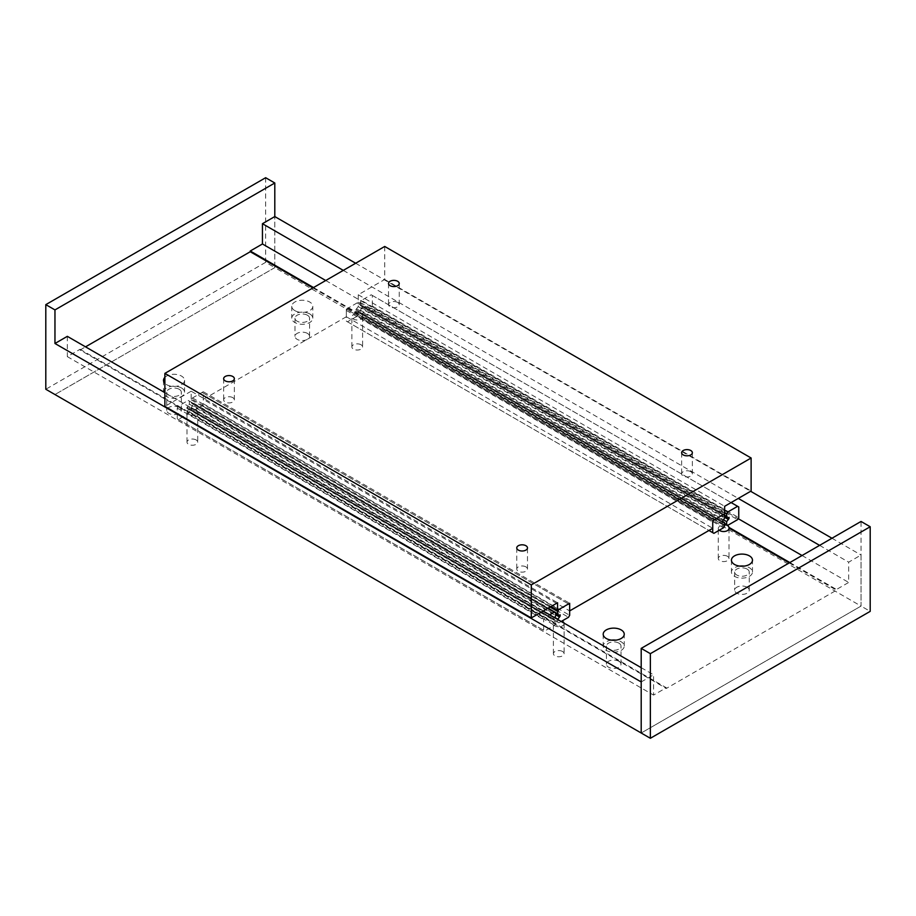 <?xml version="1.0" encoding="UTF-8"?>
<svg xmlns="http://www.w3.org/2000/svg" width="916" height="916" viewBox="0 0 916 916"><rect width="100%" height="100%" fill="white"/><g stroke="black" fill="none" stroke-linecap="round" stroke-linejoin="round"><path stroke-width="0.69" stroke-dasharray="4.58 3.44" d="M307.433 315.23A7.282 4.202 0 0 0 299.498 314.325A7.282 4.202 0 0 0 294.998 318.207A7.282 4.202 0 0 0 297.127 321.184A7.282 4.202 0 0 0 305.062 322.089A7.282 4.202 0 0 0 309.562 318.207A7.282 4.202 0 0 0 307.433 315.23M307.433 333.39A7.282 4.202 0 0 0 299.498 332.485A7.282 4.202 0 0 0 294.998 336.367A7.282 4.202 0 0 0 297.127 339.332A7.282 4.202 0 0 0 305.062 340.248A7.282 4.202 0 0 0 309.562 336.367A7.282 4.202 0 0 0 307.433 333.39M294.837 310.616A10.523 6.069 180 0 1 291.757 306.322A10.523 6.069 180 0 1 298.25 300.711A10.523 6.069 180 0 1 309.723 302.028A10.523 6.069 180 0 1 312.803 306.322A10.523 6.069 180 0 1 306.31 311.932A10.523 6.069 180 0 1 294.837 310.616M309.723 313.913A10.523 6.069 0 0 0 298.25 312.596A10.523 6.069 0 0 0 291.757 318.207A10.523 6.069 0 0 0 294.837 322.501A10.523 6.069 0 0 0 306.31 323.817A10.523 6.069 0 0 0 312.803 318.207A10.523 6.069 0 0 0 309.723 313.913M618.873 643.124A7.282 4.202 0 0 0 610.938 642.208A7.282 4.202 0 0 0 606.438 646.089A7.282 4.202 0 0 0 608.567 649.066A7.282 4.202 0 0 0 616.502 649.982A7.282 4.202 0 0 0 621.002 646.089A7.282 4.202 0 0 0 618.873 643.124M618.873 661.283A7.282 4.202 0 0 0 610.938 660.367A7.282 4.202 0 0 0 606.438 664.249A7.282 4.202 0 0 0 608.567 667.226A7.282 4.202 0 0 0 616.502 668.13A7.282 4.202 0 0 0 621.002 664.249A7.282 4.202 0 0 0 618.873 661.283M611.567 640.147A10.523 6.069 0 0 0 603.197 646.089A10.523 6.069 0 0 0 606.278 650.383A10.523 6.069 0 0 0 617.75 651.7A10.523 6.069 0 0 0 624.243 646.089A10.523 6.069 0 0 0 621.163 641.795A10.523 6.069 0 0 0 615.873 640.147M179.192 389.277A7.282 4.202 0 0 0 171.258 388.361A7.282 4.202 0 0 0 166.758 392.243A7.282 4.202 0 0 0 168.887 395.22A7.282 4.202 0 0 0 176.822 396.124A7.282 4.202 0 0 0 181.322 392.243A7.282 4.202 0 0 0 179.192 389.277M179.192 407.437A7.282 4.202 0 0 0 171.258 406.521A7.282 4.202 0 0 0 166.758 410.402A7.282 4.202 0 0 0 168.887 413.379A7.282 4.202 0 0 0 176.822 414.284A7.282 4.202 0 0 0 181.322 410.402A7.282 4.202 0 0 0 179.192 407.437M164.88 377.369A10.523 6.069 180 0 1 181.483 376.064A10.523 6.069 180 0 1 184.563 380.358A10.523 6.069 180 0 1 178.07 385.968A10.523 6.069 180 0 1 166.597 384.651A10.523 6.069 180 0 1 164.88 383.346M181.483 387.949A10.523 6.069 0 0 0 170.01 386.632A10.523 6.069 0 0 0 163.517 392.243A10.523 6.069 0 0 0 166.597 396.536A10.523 6.069 0 0 0 178.07 397.853A10.523 6.069 0 0 0 184.563 392.243A10.523 6.069 0 0 0 181.483 387.949M747.113 569.088A7.282 4.202 0 0 0 739.178 568.172A7.282 4.202 0 0 0 734.678 572.053A7.282 4.202 0 0 0 736.808 575.03A7.282 4.202 0 0 0 744.742 575.935A7.282 4.202 0 0 0 749.242 572.053A7.282 4.202 0 0 0 747.113 569.088M747.113 587.236A7.282 4.202 0 0 0 739.178 586.332A7.282 4.202 0 0 0 734.678 590.213A7.282 4.202 0 0 0 736.808 593.19A7.282 4.202 0 0 0 744.742 594.095A7.282 4.202 0 0 0 749.242 590.213A7.282 4.202 0 0 0 747.113 587.236M739.807 566.111A10.523 6.069 0 0 0 731.437 572.053A10.523 6.069 0 0 0 734.518 576.347A10.523 6.069 0 0 0 745.99 577.664A10.523 6.069 0 0 0 752.483 572.053A10.523 6.069 0 0 0 749.403 567.76A10.523 6.069 0 0 0 744.113 566.111M361.03 344.748A5.359 3.092 0 0 0 355.19 344.084A5.359 3.092 0 0 0 351.881 346.946A5.359 3.092 0 0 0 353.45 349.133A5.359 3.092 0 0 0 359.29 349.798A5.359 3.092 0 0 0 362.599 346.946A5.359 3.092 0 0 0 361.03 344.748M362.576 315.871L362.576 316.593A5.359 3.092 180 0 1 362.599 316.89A5.359 3.092 180 0 1 359.29 319.753A5.359 3.092 180 0 1 353.45 319.089A5.359 3.092 180 0 1 351.881 316.89A5.359 3.092 180 0 1 357.767 313.81L357.767 313.089A5.359 3.092 180 0 1 361.03 313.982A5.359 3.092 180 0 1 362.576 315.871L724.167 524.628A5.359 3.092 180 0 1 724.648 524.673M562.55 651.482A5.359 3.092 0 0 0 556.71 650.818A5.359 3.092 0 0 0 553.401 653.669A5.359 3.092 0 0 0 554.97 655.867A5.359 3.092 0 0 0 560.81 656.532A5.359 3.092 0 0 0 564.119 653.669A5.359 3.092 0 0 0 562.55 651.482M67.326 336.344L67.326 356.633L80.058 349.282L80.058 350.004L187.024 411.765A5.359 3.092 180 0 1 190.574 409.166A5.359 3.092 180 0 1 196.15 409.899A5.359 3.092 180 0 1 197.719 412.085A5.359 3.092 180 0 1 192.933 415.166A5.359 3.092 180 0 1 188.57 414.272A5.359 3.092 180 0 1 187.001 412.085A5.359 3.092 180 0 1 187.024 411.765L559.332 626.704A5.359 3.092 180 0 1 554.97 625.823A5.359 3.092 180 0 1 553.401 623.624A5.359 3.092 180 0 1 553.424 623.304A5.359 3.092 180 0 1 561.874 621.105M196.15 439.943A5.359 3.092 0 0 0 190.31 439.279A5.359 3.092 0 0 0 187.001 442.13A5.359 3.092 0 0 0 188.57 444.329A5.359 3.092 0 0 0 194.41 444.993A5.359 3.092 0 0 0 197.719 442.13A5.359 3.092 0 0 0 196.15 439.943M727.43 556.287A5.359 3.092 0 0 0 721.59 555.623A5.359 3.092 0 0 0 718.281 558.485A5.359 3.092 0 0 0 719.85 560.672A5.359 3.092 0 0 0 725.69 561.348A5.359 3.092 0 0 0 728.999 558.485A5.359 3.092 0 0 0 727.43 556.287M719.278 530.227A5.359 3.092 180 0 1 718.281 528.44A5.359 3.092 180 0 1 724.167 525.349L724.167 524.628M564.05 623.132A5.359 3.092 180 0 1 564.119 623.624A5.359 3.092 180 0 1 559.332 626.704L666.298 688.466L836.491 590.202L836.491 589.48L848.685 582.439L848.685 562.161L861.04 555.027L861.04 606.083L641.2 733.006L861.04 606.083L870.2 611.361M362.576 316.593L724.167 525.349M312.917 287.922L357.767 313.81M80.058 350.004L85.52 346.855M789.237 562.916L836.491 590.202M789.855 562.561L836.491 589.48M325.73 280.514L738.182 518.651M802.05 555.52L848.685 582.439M313.535 287.555L357.767 313.089M641.2 681.951L653.566 674.806L653.566 695.095L666.298 687.744L666.298 688.466M265.64 177.715L265.64 262.331L274.8 267.621L274.8 216.565L274.8 267.621L861.04 606.083L861.04 521.456M355.648 263.247L750.639 491.285M831.968 538.242L861.04 555.027M274.8 267.621L54.96 394.544L274.8 267.621M164.88 392.666L543.165 611.075M641.2 667.672L653.566 674.806M67.326 356.633L653.566 695.095M80.058 349.282L666.298 687.744M343.294 270.38L738.285 498.418M819.614 545.375L848.685 562.161M397.67 302.44A5.359 3.092 0 0 0 391.83 301.776A5.359 3.092 0 0 0 388.521 304.639A5.359 3.092 0 0 0 390.09 306.826A5.359 3.092 0 0 0 395.93 307.49A5.359 3.092 0 0 0 399.239 304.639A5.359 3.092 0 0 0 397.67 302.44M232.79 397.636A5.359 3.092 0 0 0 226.95 396.971A5.359 3.092 0 0 0 223.641 399.823A5.359 3.092 0 0 0 225.21 402.021A5.359 3.092 0 0 0 231.05 402.685A5.359 3.092 0 0 0 234.359 399.823A5.359 3.092 0 0 0 232.79 397.636M690.79 471.671A5.359 3.092 0 0 0 684.95 471.007A5.359 3.092 0 0 0 681.641 473.87A5.359 3.092 0 0 0 683.21 476.057A5.359 3.092 0 0 0 689.05 476.721A5.359 3.092 0 0 0 692.359 473.87A5.359 3.092 0 0 0 690.79 471.671M525.91 566.867A5.359 3.092 0 0 0 520.07 566.202A5.359 3.092 0 0 0 516.761 569.054A5.359 3.092 0 0 0 518.33 571.252A5.359 3.092 0 0 0 524.17 571.916A5.359 3.092 0 0 0 527.479 569.054A5.359 3.092 0 0 0 525.91 566.867M384.72 246.461L384.72 279.472L358.248 294.757L358.248 302.257L346.34 309.139L712.74 520.677M358.248 302.257L724.648 513.796M346.34 309.139L346.34 316.753L712.74 528.292M346.34 316.753L203.26 399.353L569.66 610.903M203.26 399.353L203.26 391.739L569.66 603.278M203.26 391.739L191.169 398.723L551.066 606.507M191.169 398.723L191.169 391.212L557.569 602.751M191.169 391.212L164.88 406.395M384.72 279.472L751.12 491.01M358.248 294.757L724.648 506.296M361.408 300.437L360.263 302.417L360.263 305.44L361.545 306.391L362.644 305.749L362.644 307.02L360.263 310.089L360.263 313.1L361.408 313.764L371.209 308.108L372.354 306.127L372.354 295.444L371.209 294.78L361.408 300.437L724.648 510.155M360.263 302.417L724.648 512.8M371.209 294.78L731.105 502.563M372.354 295.444L738.754 506.983M372.354 306.127L738.754 517.666M371.209 308.108L737.609 519.647M361.408 313.764L727.808 525.303M360.263 313.1L724.648 523.483M360.263 310.089L723.709 519.922M361.545 307.661L724.648 517.288M362.644 307.02L724.648 516.017L361.545 306.391M362.644 305.749L729.044 517.288M360.263 305.44L724.648 515.811M554.661 617.705L553.356 618.724L553.356 619.995L554.455 619.365L555.737 620.315L555.737 623.327L554.592 625.307L544.791 630.964L543.646 630.311L543.646 619.628L544.791 617.636L549.669 614.819M188.055 406.555L186.956 407.185L186.956 408.456L188.055 407.815L189.337 408.776L189.337 411.788L188.192 413.769L178.391 419.425L177.246 418.772L177.246 408.089L178.391 406.097L188.192 400.441L189.337 401.105L189.337 404.116L188.055 406.555L554.455 618.094M189.337 404.116L555.737 615.655M186.956 407.185L553.356 618.724M186.956 408.456L553.356 619.995M188.055 407.815L554.455 619.365M189.337 408.776L555.737 620.315M189.337 411.788L555.737 623.327M188.192 413.769L554.592 625.307M178.391 419.425L544.791 630.964M177.246 418.772L543.646 630.311M177.246 408.089L543.646 619.628M178.391 406.097L544.791 617.636M188.192 400.441L548.089 608.224M189.337 401.105L555.737 612.644M357.103 316.249L347.485 321.802L346.34 321.138L346.34 310.455L347.485 308.474L357.103 302.921L358.248 303.585L358.248 306.597L355.866 309.665L355.866 310.936L356.965 310.295L358.248 311.257L358.248 314.268L357.103 316.249L723.503 527.788M358.248 314.268L724.648 525.807M347.485 321.802L713.885 533.341M346.34 321.138L708.938 530.49M346.34 310.455L712.74 521.994M347.485 308.474L713.885 520.013M357.103 302.921L723.503 514.46M358.248 303.585L724.648 515.124M358.248 306.597L724.648 518.135M356.965 309.035L723.365 520.574M355.866 309.665L722.266 521.204L356.965 310.295M355.866 310.936L722.266 522.475M358.248 311.257L724.648 522.796M561.21 621.483L558.897 622.823L557.752 622.159L557.752 619.491M192.635 405.181L191.352 407.609L191.352 410.62L192.497 411.284L202.115 405.731L203.26 403.75L203.26 393.067L202.115 392.403L192.497 397.956L191.352 399.937L191.352 402.96L192.635 403.91L193.734 403.269L193.734 404.54L192.635 405.181L555.737 614.808M191.352 407.609L554.798 617.441M193.734 404.54L555.737 613.537L192.635 403.91M193.734 403.269L560.134 614.808M191.352 402.96L555.737 613.331M191.352 399.937L550.104 607.068M192.497 397.956L558.897 609.495M202.115 392.403L568.515 603.942M203.26 393.067L569.66 604.606M203.26 403.75L569.66 615.289M202.115 405.731L568.515 617.269M192.497 411.284L558.897 622.823M191.352 410.62L557.752 622.159M265.64 262.331L45.8 389.254M294.998 318.207L294.998 336.367M291.757 306.322L291.757 318.207M606.438 646.089L606.438 664.249M603.197 634.204L603.197 646.089M166.758 392.243L166.758 410.402M163.517 380.358L163.517 392.243M734.678 572.053L734.678 590.213M731.437 560.168L731.437 572.053M351.881 346.946L351.881 316.89M553.401 653.669L553.401 623.624M187.001 442.13L187.001 412.085M718.281 558.485L718.281 528.44M728.999 528.44L728.999 558.485M197.719 412.085L197.719 442.13M564.119 623.624L564.119 653.669M362.599 316.89L362.599 346.946M752.483 572.053L752.483 560.168M749.242 590.213L749.242 572.053M184.563 392.243L184.563 380.358M181.322 410.402L181.322 392.243M624.243 646.089L624.243 634.204M621.002 664.249L621.002 646.089M312.803 318.207L312.803 306.322M309.562 336.367L309.562 318.207M388.521 283.479L388.521 304.639M223.641 378.674L223.641 399.823M681.641 452.71L681.641 473.87M516.761 547.905L516.761 569.054M527.479 569.054L527.479 547.905M692.359 473.87L692.359 452.71M234.359 399.823L234.359 378.674M399.239 304.639L399.239 283.479"/><path stroke-width="1.37" d="M606.278 638.498A10.523 6.069 180 0 1 603.197 634.204A10.523 6.069 180 0 1 609.69 628.594A10.523 6.069 180 0 1 621.163 629.91A10.523 6.069 180 0 1 624.243 634.204A10.523 6.069 180 0 1 617.75 639.815A10.523 6.069 180 0 1 606.278 638.498M615.873 640.147A10.523 6.069 0 0 0 611.567 640.147M164.88 383.346A10.523 6.069 180 0 1 163.517 380.358A10.523 6.069 180 0 1 164.88 377.369M734.518 564.462A10.523 6.069 180 0 1 731.437 560.168A10.523 6.069 180 0 1 737.93 554.558A10.523 6.069 180 0 1 749.403 555.875A10.523 6.069 180 0 1 752.483 560.168A10.523 6.069 180 0 1 745.99 565.779A10.523 6.069 180 0 1 734.518 564.462M744.113 566.111A10.523 6.069 0 0 0 739.807 566.111M561.874 621.105A5.359 3.092 180 0 1 562.55 621.437A5.359 3.092 180 0 1 564.05 623.132M724.648 524.673A5.359 3.092 180 0 1 727.43 525.521A5.359 3.092 180 0 1 728.976 527.41L728.976 528.131A5.359 3.092 180 0 1 728.999 528.44A5.359 3.092 180 0 1 725.69 531.291A5.359 3.092 180 0 1 719.85 530.627A5.359 3.092 180 0 1 719.278 530.227M85.52 346.855L250.251 251.74L312.917 287.922M728.976 528.131L789.237 562.916M728.976 527.41L789.855 562.561M250.251 251.74L250.251 251.018L262.445 243.977L325.73 280.514M738.182 518.651L802.05 555.52M250.251 251.018L313.535 287.555M45.8 304.639L54.96 309.917L274.8 182.994L265.64 177.715L45.8 304.639L45.8 389.254L641.2 733.006L641.2 681.951L54.96 343.489L67.326 336.344L164.88 392.666M262.445 243.977L262.445 223.699L274.8 216.565L355.648 263.247M750.639 491.285L831.968 538.242M54.96 309.917L54.96 343.489M543.165 611.075L641.2 667.672M262.445 223.699L343.294 270.38M738.285 498.418L819.614 545.375M390.09 285.666A5.359 3.092 180 0 1 388.521 283.479A5.359 3.092 180 0 1 391.83 280.617A5.359 3.092 180 0 1 397.67 281.292A5.359 3.092 180 0 1 399.239 283.479A5.359 3.092 180 0 1 395.93 286.342A5.359 3.092 180 0 1 390.09 285.666M225.21 380.861A5.359 3.092 180 0 1 223.641 378.674A5.359 3.092 180 0 1 226.95 375.812A5.359 3.092 180 0 1 232.79 376.487A5.359 3.092 180 0 1 234.359 378.674A5.359 3.092 180 0 1 231.05 381.537A5.359 3.092 180 0 1 225.21 380.861M683.21 454.897A5.359 3.092 180 0 1 681.641 452.71A5.359 3.092 180 0 1 684.95 449.848A5.359 3.092 180 0 1 690.79 450.523A5.359 3.092 180 0 1 692.359 452.71A5.359 3.092 180 0 1 689.05 455.573A5.359 3.092 180 0 1 683.21 454.897M518.33 550.092A5.359 3.092 180 0 1 516.761 547.905A5.359 3.092 180 0 1 520.07 545.043A5.359 3.092 180 0 1 525.91 545.718A5.359 3.092 180 0 1 527.479 547.905A5.359 3.092 180 0 1 524.17 550.768A5.359 3.092 180 0 1 518.33 550.092M724.648 513.796L712.74 520.677L712.74 528.292L569.66 610.903L569.66 603.278L557.569 610.262L557.569 602.751L531.28 617.934L531.28 584.923L751.12 458L751.12 491.01L724.648 506.296L724.648 513.796M551.066 606.507L557.569 610.262M531.28 584.923L164.88 373.385L164.88 406.395L531.28 617.934M164.88 373.385L384.72 246.461L751.12 458M726.663 513.956L727.808 511.975L737.609 506.319L738.754 506.983L738.754 517.666L737.609 519.647L727.808 525.303L726.663 524.639L726.663 521.628L729.044 518.559L729.044 517.288L727.945 517.929L726.663 516.979L726.663 513.956L724.648 512.8M724.648 510.155L727.808 511.975M731.105 502.563L737.609 506.319M724.648 523.483L726.663 524.639M723.709 519.922L726.663 521.628M724.648 517.288L727.945 519.2M727.945 517.929L729.044 518.559M724.648 515.811L726.663 516.979M549.669 614.819L554.592 611.98L555.737 612.644L555.737 615.655L554.661 617.705M548.089 608.224L554.592 611.98M724.648 525.807L723.503 527.788L713.885 533.341L712.74 532.677L712.74 521.994L713.885 520.013L723.503 514.46L724.648 515.124L724.648 518.135L722.266 521.204L722.266 522.475L723.365 521.845L724.648 522.796L724.648 525.807M708.938 530.49L712.74 532.677M722.266 521.204L723.365 521.845M557.752 619.491L560.134 616.079L560.134 614.808L559.035 615.449L557.752 614.499L557.752 611.476L558.897 609.495L568.515 603.942L569.66 604.606L569.66 615.289L568.515 617.269L561.21 621.483M555.737 614.808L559.035 616.72M554.798 617.441L557.752 619.147M559.035 615.449L560.134 616.079M555.737 613.331L557.752 614.499M550.104 607.068L557.752 611.476M650.36 653.669L870.2 526.746L870.2 611.361L650.36 738.285L650.36 653.669L641.2 648.379L861.04 521.456L870.2 526.746M641.2 648.379L641.2 733.006L650.36 738.285M274.8 182.994L274.8 216.565"/></g></svg>
